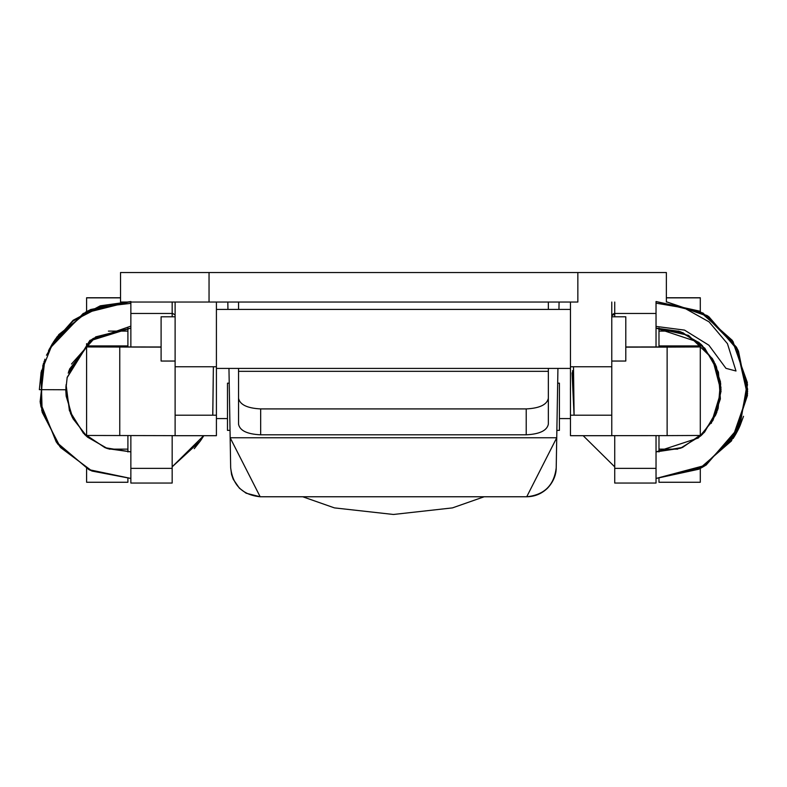 <?xml version="1.0" encoding="UTF-8"?>
<svg xmlns="http://www.w3.org/2000/svg" width="787" height="787" viewBox="0 0 787 787"><rect width="100%" height="100%" fill="white"/><g stroke="black" fill="none" stroke-linecap="round" stroke-linejoin="round"><path stroke-width="1.18" d="M260.674 434.808C247.236 434.178 239.858 430.656 238.55 424.252L238.55 398.36C239.956 404.725 247.334 408.246 260.674 408.915L260.674 434.808L526.218 434.808L526.218 408.915C539.557 408.246 546.935 404.725 548.342 398.36L548.342 424.252C546.935 430.617 539.557 434.139 526.218 434.808M577.845 302.041L120.529 302.041L209.047 302.041L209.047 272.528L120.529 272.528L666.363 272.528L577.845 272.528L577.845 302.041M238.55 398.36L238.55 368.424M238.55 309.409L238.55 302.041M548.342 398.36L548.342 368.424M548.342 309.409L548.342 302.041M526.218 408.915L260.674 408.915M194.261 448.669L200.4 440.917M130.858 326.143L89.895 340.368L67.19 377.288L65.833 389.762L39.35 389.654L41.121 372.202L52.522 343.693L73.142 320.968L100.382 306.881L130.858 303.359M66.088 384.666L69.413 410.647L83.383 433.184L104.986 447.685L130.858 451.895L106.196 448.128L85.124 434.995L70.86 414.208L65.793 389.762L39.35 389.654M130.858 435.624L130.858 468.354L172.166 468.354L172.166 435.654M172.166 316.787L172.166 302.041M172.166 468.354L172.166 483.051L130.858 483.051L172.166 483.051M130.858 302.041L130.858 313.462L172.166 313.462M130.858 346.949L130.858 313.462M130.858 468.354L130.858 483.051M656.033 478.476L701.227 467.94L734.586 436.175L747.561 393.451L737.822 349.713L708.27 316.305L666.363 301.775L707.7 315.931L737.153 348.454L747.63 391.355L736.042 433.696L702.506 467.281L656.033 478.457L704.857 465.884L738.678 428.689L747.512 384.656L733.031 341.509L699.889 311.308L656.033 301.559L702.988 313.01L736.73 347.667L747.463 395.025L731.487 440.907L698.826 469.219L656.033 478.466L703.706 466.583L737.419 431.178L747.65 389.26L736.465 347.195L707.129 315.548L666.363 301.765L708.821 316.679L738.442 350.963L747.443 395.487L733.1 438.526L734.576 436.195M734.615 436.116L736.002 433.765M736.111 433.568L737.321 431.355M737.517 430.971L738.472 429.092M738.796 428.403L739.593 426.702M740.046 425.669L743.518 416.293M570.427 389.654L570.467 386.899M611.774 315.764L614.726 314.033M656.033 303.162L684.178 307.943L709.087 321.883L727.463 343.693L735.993 371.002L725.958 368.336L708.88 345.218L684.533 330.107L656.033 326.408M161.099 316.945L161.099 361.007M625.793 316.945L625.793 361.007M230.67 467.773L230.158 437.759L230.67 467.773C232.775 485.304 242.612 494.964 260.172 496.764L526.719 496.764L556.734 437.759L556.212 467.812C556.301 471.807 555.091 480.208 547.447 488.255C541.604 493.833 534.688 496.666 526.719 496.764C544.279 494.964 554.117 485.304 556.222 467.773L556.734 437.759L556.222 467.262M230.66 467.262L230.158 437.759L260.172 496.764L246.134 493.213L239.415 488.225L233.218 479.253L231.565 474.502L230.67 467.714M540.974 493.085L539.872 493.665M302.72 496.764L334.436 507.89L393.441 514.472L452.456 507.89L484.162 496.764M559.075 302.041L558.947 309.409M557.934 368.424L556.734 437.759L230.158 437.759L228.958 368.424M227.945 309.409L227.817 302.041M229.214 383.171L227.482 383.171L227.482 430.381L230.03 430.381M556.862 430.381L559.409 430.381L559.409 383.171L557.678 383.171M127.907 328.051L127.907 346.949L161.099 346.978M175.117 435.654L86.6 435.467L86.6 436.303L86.6 343.663M109.147 449.131L127.907 449.131L127.907 435.624L127.907 451.954M86.6 435.467L86.6 346.949L161.099 347.136M175.117 302.041L175.117 435.693L216.415 435.693L216.415 302.041M127.907 345.926L86.6 345.926L86.6 346.949M86.6 297.752L120.529 297.752L86.6 297.752L86.6 311.495M127.907 478.526L127.907 482.264L86.6 482.264L127.907 482.264M86.6 467.567L86.6 482.264M614.726 468.354L614.726 483.051L656.033 483.051L656.033 468.354L614.726 468.354L614.726 435.654M614.726 316.787L614.726 302.041M614.726 483.051L656.033 483.051M656.033 468.354L656.033 435.624M656.033 346.949L656.033 313.462L614.726 313.462M656.033 302.041L656.033 313.462M700.292 435.467L667.13 435.614L667.13 347.106L700.292 346.949L700.292 436.323M677.745 449.131L658.985 449.131L658.985 435.624M625.793 346.978L658.985 346.949L658.985 328.041M700.292 343.703L700.292 346.949M570.467 302.041L570.467 435.693L611.774 435.693L570.467 435.693M611.774 302.041L611.774 435.693M667.13 347.106L625.793 347.136M667.13 435.614L611.774 435.654M700.292 297.752L666.363 297.752L700.292 297.752L700.292 311.514M700.292 434.434L700.292 345.926L658.985 345.926M700.292 467.567L700.292 482.264L658.985 482.264L700.292 482.264M658.985 478.526L658.985 482.264M658.985 449.131L658.985 451.954M548.342 371.326L238.55 371.326M108.419 331.111L127.907 331.111M119.762 347.106L119.762 435.614M175.117 366.762L216.415 366.762M175.117 415.202L216.415 415.202M86.6 297.87L120.529 297.87M658.985 331.111L678.551 331.111M611.774 366.762L570.467 366.762M611.774 415.202L570.467 415.202M666.363 297.87L700.292 297.87M666.363 302.041L666.363 272.528M120.529 302.041L120.529 272.528M216.415 394.572L216.415 385.276M175.117 314.948L172.166 313.157L175.117 314.948M48.45 350.963L52.276 343.86L85.645 312.065L130.858 301.519L89.285 310.157L57.057 336.806L50.161 347.697M44.141 361.213L40.353 403.544L56.88 442.874L89.354 469.859L130.858 478.447L91.538 470.852L59.881 446.691L41.76 410.676L41.455 370.628M203.705 435.693L172.166 466.858L203.656 435.693L172.166 466.829L200.41 440.907L203.823 435.693M212.746 415.202L213.375 366.762L212.805 415.202M216.415 394.464L216.415 385.217M41.121 372.202L52.591 343.506L73.171 320.25L100.283 305.809L130.858 301.559L90.544 309.547L58.818 334.544L46.463 355.232M44.879 359.177L40.107 401.97L56.251 441.989L88.872 469.632L130.858 478.437L90.298 470.292L58.13 444.527L40.885 406.515L42.892 365.109M216.415 395.025L216.415 385.089M48.528 350.795L49.483 348.779L83.274 313.413L130.858 301.519L86.855 311.396L53.811 341.43L50.889 346.408M216.415 395.33L216.415 384.41M40.993 372.841L42.183 412.29L60.599 447.567L92.04 471.059L130.858 478.466L89.885 470.105L57.589 443.819L40.649 405.266L43.393 363.456M203.656 435.693L172.166 466.829L203.794 435.693M130.858 301.529L88.075 310.757L55.424 339.059L51.637 345.139M216.415 395.586L216.415 384.44M175.117 314.908L172.166 313.128M71.509 364.027L95.709 336.875L130.858 328.1L93.427 338.341L69.423 369.26M66 385.758L66.019 394.307L72.306 417.356L86.786 436.5L107.199 448.492L130.858 451.905L106.757 448.344L86.078 435.87L71.666 416.008L65.911 392.398L65.842 389.25M68.203 373.127L91.823 339.472L130.858 328.09L92.256 339.177L68.499 372.113M65.901 387.489L65.96 386.338M68.951 370.638L92.846 338.715L130.858 328.12L92.404 339.02L68.626 371.671M65.754 389.772L66.177 396.215L72.975 418.664L87.505 437.139L107.642 448.639L130.858 451.905L105.92 448.019L84.691 434.572L70.486 413.342L65.872 388.099M67.102 377.691L89.974 340.82L130.858 328.09M570.467 418.576L559.409 418.576M227.482 418.576L216.415 418.576M614.726 313.128L611.774 314.928L614.726 313.147M583.177 435.693L614.726 466.848L583.177 435.693M572.533 370.628L574.067 415.202L572.07 372.841M573.487 366.762L574.107 415.202M656.033 478.457L706.067 465.147L739.888 426.092L747.355 382.571L732.294 340.377L699.338 311.062L656.033 301.519M614.726 313.196L611.774 314.977M570.467 384.617L570.467 394.838M656.033 328.11L682.821 332.665L704.808 348.218L718.423 372.123L720.38 398.901L712.924 420.474L698.344 438.005L656.033 451.905L680.401 448.256L701.207 435.496L715.57 415.241L721 391.336L716.406 366.624L702.181 345.444L681.011 331.976L656.033 328.09L679.25 331.357L699.387 342.866L713.917 361.351L720.705 383.81L717.705 409.811L703.942 432.791L682.142 447.587L656.033 451.886L680.824 448.088L701.896 434.827L716.18 413.932L721.02 389.457L715.816 365.306L701.512 344.765L680.588 331.819L656.033 328.11L680.125 331.652L700.794 344.106L715.216 363.968L720.971 387.568L716.741 412.575L702.565 434.149L681.267 447.931L656.033 451.895L682.595 447.41L704.611 432.073L718.147 408.414L720.489 381.892L713.219 360.053L698.659 342.247L656.033 328.09L688.546 335.39L712.491 358.705L721.059 391.346L711.281 423.376M570.467 309.409L216.415 309.409M570.467 368.424L216.415 368.424M175.117 316.787L161.099 316.787M175.117 361.046L161.099 361.046M611.774 316.787L625.793 316.787M625.793 361.046L611.774 361.046M175.117 435.693L216.415 435.693"/></g></svg>
